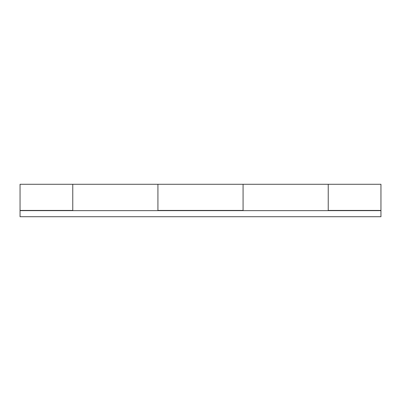 <?xml version="1.0" encoding="UTF-8"?>
<svg xmlns="http://www.w3.org/2000/svg" width="401" height="401" viewBox="0 0 401 401"><rect width="100%" height="100%" fill="white"/><g stroke="black" fill="none" stroke-linecap="round" stroke-linejoin="round"><path stroke-width="0.6" d="M157.924 210.635L157.924 184.28L72.766 184.28L72.766 210.635M328.234 210.635L328.234 184.28L243.076 184.28L243.076 210.435L157.924 210.435L157.924 184.28L243.076 184.28L243.076 210.635M72.766 184.28L72.766 210.435L20.05 210.435L20.05 184.28L72.766 184.28M328.234 210.435L328.234 184.28L380.95 184.28L380.95 210.435L328.234 210.435M20.05 210.635L380.95 210.635L380.95 216.72L20.05 216.72L20.05 210.435"/></g></svg>
